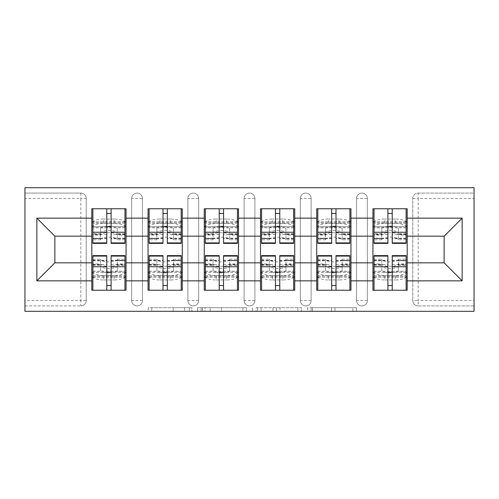 <?xml version="1.0" encoding="UTF-8"?>
<svg xmlns="http://www.w3.org/2000/svg" width="499" height="499" viewBox="0 0 499 499"><rect width="100%" height="100%" fill="white"/><g stroke="black" fill="none" stroke-linecap="round" stroke-linejoin="round"><path stroke-width="0.37" stroke-dasharray="2.5 1.87" d="M191.834 311.314L151.765 311.314L191.834 311.314L191.834 307.708L173.172 307.708L173.172 311.314L173.172 307.708L191.834 307.708L191.834 311.314L191.834 307.708L173.172 307.708L173.172 311.314L173.172 307.708L191.834 307.708L151.765 307.708L191.834 307.708M352.893 311.314L311.145 311.314L352.893 311.314L352.893 307.708L335.029 307.708L356.436 307.708L356.436 311.314L356.436 307.708L311.145 307.708L356.436 307.708L356.436 311.314L356.436 307.708L352.893 307.708L352.893 311.314M331.492 311.314L312.561 311.314L331.492 311.314L331.492 307.708L335.029 307.708L331.492 307.708L331.492 311.314L331.492 307.708L312.561 307.708L312.561 311.314L312.561 307.708L331.492 307.708L331.492 311.314M307.609 311.314L311.145 311.314L307.609 311.314L307.609 307.708L311.145 307.708L307.609 307.708L307.609 311.314M148.228 311.314L151.765 311.314L148.228 311.314L148.228 307.708L151.765 307.708L148.228 307.708L148.228 311.314M80.819 305.906A5.408 5.408 0 0 0 86.221 300.504L80.819 300.504L80.819 305.906A5.408 5.408 0 0 0 86.221 300.504L86.221 198.496A5.408 5.408 0 0 0 80.819 193.094L24.95 193.094L24.95 187.686L474.05 187.686L474.05 193.094L418.181 193.094A5.408 5.408 0 0 0 412.779 198.496L412.779 300.504A5.408 5.408 0 0 0 418.181 305.906L474.05 305.906L474.05 311.314L24.95 311.314L24.95 305.906L80.819 305.906L24.95 305.906L24.95 198.496L80.819 198.496L80.819 300.504L24.95 300.504M246.406 311.314L242.87 311.314L246.406 311.314L246.406 307.708L246.406 311.314M201.122 311.314L242.87 311.314L197.579 311.314L201.122 311.314L201.122 307.708L246.406 307.708L197.579 307.708L197.579 311.314L197.579 307.708L201.122 307.708L201.122 311.314M256.13 311.314L301.421 311.314L252.594 311.314L256.13 311.314L256.13 307.708L301.421 307.708L301.421 311.314L301.421 307.708L280.014 307.708L280.014 311.314M372.946 272.385L407.19 272.385L407.19 290.231L372.946 290.231L372.946 208.769L407.19 208.769L407.19 226.615L372.946 226.615M406.111 272.385L374.032 272.385M407.19 272.385L407.19 226.615M374.032 226.615L406.111 226.615M406.111 221.924L374.032 221.924M374.032 277.076L406.111 277.076M316.722 272.385L350.959 272.385L350.959 290.231L316.722 290.231L316.722 208.769L350.959 208.769L350.959 226.615L316.722 226.615M349.88 272.385L317.801 272.385M350.959 272.385L350.959 226.615M317.801 226.615L349.88 226.615M349.88 221.924L317.801 221.924M317.801 277.076L349.88 277.076M260.49 272.385L294.734 272.385L294.734 290.231L260.49 290.231L260.49 208.769L294.734 208.769L294.734 226.615L260.49 226.615M293.655 272.385L261.576 272.385M294.734 272.385L294.734 226.615M261.576 226.615L293.655 226.615M293.655 221.924L261.576 221.924M261.576 277.076L293.655 277.076M204.266 272.385L238.51 272.385L238.51 290.231L204.266 290.231L204.266 208.769L238.51 208.769L238.51 226.615L204.266 226.615M237.424 272.385L205.345 272.385M238.51 272.385L238.51 226.615M205.345 226.615L237.424 226.615M237.424 221.924L205.345 221.924M205.345 277.076L237.424 277.076M148.041 272.385L182.278 272.385L182.278 290.231L148.041 290.231L148.041 208.769L182.278 208.769L182.278 226.615L148.041 226.615M181.199 272.385L149.12 272.385M182.278 272.385L182.278 226.615M149.12 226.615L181.199 226.615M181.199 221.924L149.12 221.924M149.12 277.076L181.199 277.076M350.959 262.836L372.946 262.836M372.946 236.164L350.959 236.164M294.734 262.836L316.722 262.836M316.722 236.164L294.734 236.164M238.51 262.836L260.49 262.836M260.49 236.164L238.51 236.164M182.278 262.836L204.266 262.836M204.266 236.164L182.278 236.164M126.054 262.836L148.041 262.836M148.041 236.164L126.054 236.164M86.221 300.504L86.221 198.496A5.408 5.408 0 0 0 80.819 193.094L24.95 193.094L24.95 198.496M91.81 272.385L126.054 272.385L126.054 290.231L91.81 290.231L91.81 208.769L126.054 208.769L126.054 226.615L91.81 226.615M124.968 272.385L92.889 272.385M126.054 272.385L126.054 226.615M92.889 226.615L124.968 226.615M124.968 221.924L92.889 221.924M92.889 277.076L124.968 277.076M91.81 236.164L54.865 236.164L54.865 262.836L91.81 262.836M474.05 198.496L474.05 300.504L418.181 300.504L418.181 198.496L474.05 198.496L474.05 193.094L418.181 193.094A5.408 5.408 0 0 0 412.779 198.496L412.779 300.504A5.408 5.408 0 0 0 418.181 305.906L418.181 300.504L412.779 300.504A5.408 5.408 0 0 0 418.181 305.906L474.05 305.906L474.05 300.504M407.19 262.836L444.135 262.836L444.135 236.164L407.19 236.164M91.81 221.924L126.054 221.924M126.054 277.076L91.81 277.076M367.364 300.504L356.548 300.504A5.408 5.408 0 0 0 361.956 305.906A5.408 5.408 0 0 0 367.364 300.504L367.364 198.496A5.408 5.408 0 0 0 361.956 193.094A5.408 5.408 0 0 0 356.548 198.496L356.548 300.504L356.548 198.496A5.408 5.408 0 0 1 361.956 193.094A5.408 5.408 0 0 1 367.364 198.496L367.364 300.504A5.408 5.408 0 0 1 361.956 305.906A5.408 5.408 0 0 1 356.548 300.504A5.408 5.408 0 0 0 361.956 305.906M316.722 221.924L350.959 221.924M350.959 277.076L316.722 277.076M254.908 300.504L244.092 300.504A5.408 5.408 0 0 0 249.5 305.906A5.408 5.408 0 0 0 254.908 300.504L254.908 198.496A5.408 5.408 0 0 0 249.5 193.094A5.408 5.408 0 0 0 244.092 198.496L244.092 300.504L244.092 198.496A5.408 5.408 0 0 1 249.5 193.094A5.408 5.408 0 0 1 254.908 198.496L254.908 300.504A5.408 5.408 0 0 1 249.5 305.906A5.408 5.408 0 0 1 244.092 300.504A5.408 5.408 0 0 0 249.5 305.906M204.266 221.924L238.51 221.924M238.51 277.076L204.266 277.076M142.452 300.504L131.636 300.504A5.408 5.408 0 0 0 137.044 305.906A5.408 5.408 0 0 0 142.452 300.504L142.452 198.496A5.408 5.408 0 0 0 137.044 193.094A5.408 5.408 0 0 0 131.636 198.496L131.636 300.504L131.636 198.496A5.408 5.408 0 0 1 137.044 193.094A5.408 5.408 0 0 1 142.452 198.496L142.452 300.504A5.408 5.408 0 0 1 137.044 305.906A5.408 5.408 0 0 1 131.636 300.504A5.408 5.408 0 0 0 137.044 305.906M182.278 277.076L148.041 277.076M148.041 221.924L182.278 221.924M198.677 300.504L187.867 300.504A5.408 5.408 0 0 0 193.275 305.906A5.408 5.408 0 0 0 198.677 300.504L198.677 198.496A5.408 5.408 0 0 0 193.275 193.094A5.408 5.408 0 0 0 187.867 198.496L187.867 300.504L187.867 198.496A5.408 5.408 0 0 1 193.275 193.094A5.408 5.408 0 0 1 198.677 198.496L198.677 300.504A5.408 5.408 0 0 1 193.275 305.906A5.408 5.408 0 0 1 187.867 300.504A5.408 5.408 0 0 0 193.275 305.906M294.734 277.076L260.49 277.076M260.49 221.924L294.734 221.924M311.133 300.504L300.323 300.504A5.408 5.408 0 0 0 305.725 305.906A5.408 5.408 0 0 0 311.133 300.504L311.133 198.496A5.408 5.408 0 0 0 305.725 193.094A5.408 5.408 0 0 0 300.323 198.496L300.323 300.504L300.323 198.496A5.408 5.408 0 0 1 305.725 193.094A5.408 5.408 0 0 1 311.133 198.496L311.133 300.504A5.408 5.408 0 0 1 305.725 305.906A5.408 5.408 0 0 1 300.323 300.504A5.408 5.408 0 0 0 305.725 305.906M407.19 277.076L372.946 277.076M372.946 221.924L407.19 221.924M205.008 311.314L210.141 311.314L205.008 311.314L205.008 307.708L202.532 307.708L202.532 311.314L202.532 307.708L210.141 307.708L205.008 307.708L205.008 311.314M210.141 311.314L221.462 311.314L210.141 311.314L210.141 307.708L221.462 307.708L221.462 311.314L221.462 307.708L210.141 307.708L210.141 311.314M256.13 307.708L276.477 307.708L276.477 311.314L276.477 307.708L272.941 307.708L276.477 307.708L276.477 311.314L276.477 307.708L280.014 307.708M257.546 307.708L257.546 311.314L257.546 307.708M252.594 307.708L252.594 311.314L252.594 307.708M124.968 222.554A10.816 3.512 0 0 0 114.159 219.042L114.159 223.477A10.816 3.512 180 0 1 124.968 226.989L124.968 235.085L117.221 235.085L116.56 234.087A8.29 2.358 180 0 0 108.932 232.653A8.29 2.358 180 0 0 101.303 234.087L100.642 234.798L100.642 239.769L100.642 228.76L100.642 235.085L92.889 235.085L92.889 208.769L124.968 208.769L92.889 208.769M124.968 235.085L124.968 208.769M124.968 243.375L124.968 226.989M124.968 239.769L117.221 239.769L117.221 233.189A8.29 2.695 0 0 0 108.932 230.501A8.29 2.695 0 0 0 100.642 233.189M124.968 238.684L111.096 238.684L111.096 208.769M111.096 243.375L111.096 238.684M124.968 234.549L111.096 234.549M106.767 243.375L106.767 232.154L106.767 238.684L92.889 238.684L92.889 213.46L92.889 226.989A10.816 3.512 180 0 1 103.705 223.477L103.705 219.042A10.816 3.512 0 0 0 92.889 222.554L92.889 235.085M106.767 238.684L106.767 208.769M92.889 243.375L92.889 238.684M106.767 234.549L92.889 234.549M100.642 239.769L92.889 239.769M100.642 239.327L101.303 238.578A8.29 2.358 0 0 1 108.932 237.144A8.29 2.358 0 0 1 116.56 238.578L117.221 239.769M114.159 223.477L103.705 223.477M114.159 219.042L103.705 219.042M100.642 228.76A8.29 2.695 180 0 1 108.932 226.066A8.29 2.695 180 0 1 117.221 228.76L117.221 235.085M106.767 213.46L111.096 213.46M106.767 232.154L92.889 232.154M106.767 226.796L111.096 226.796M124.968 222.105L92.889 222.105L124.968 222.105M124.968 232.154L111.096 232.154M92.889 222.554L92.889 226.989M117.221 228.76L117.221 233.189M117.221 239.327L117.221 234.798M92.889 276.446A10.816 3.512 180 0 0 103.705 279.958L103.705 275.523A10.816 3.512 0 0 1 92.889 272.011L92.889 263.915L100.642 263.915L101.303 264.913A8.29 2.358 0 0 0 108.932 266.347A8.29 2.358 0 0 0 116.56 264.913L117.221 264.202L117.221 259.231L117.221 270.24L117.221 263.915L124.968 263.915L124.968 290.231L92.889 290.231L124.968 290.231M92.889 263.915L92.889 290.231M92.889 255.625L92.889 272.011M92.889 259.231L100.642 259.231L100.642 265.811A8.29 2.695 180 0 0 108.932 268.499A8.29 2.695 180 0 0 117.221 265.811M92.889 260.316L106.767 260.316L106.767 290.231M106.767 255.625L106.767 260.316M92.889 264.451L106.767 264.451M111.096 255.625L111.096 266.846L111.096 260.316L124.968 260.316L124.968 285.54L124.968 272.011A10.816 3.512 0 0 1 114.159 275.523L114.159 279.958A10.816 3.512 180 0 0 124.968 276.446L124.968 263.915M111.096 260.316L111.096 290.231M124.968 255.625L124.968 260.316M111.096 264.451L124.968 264.451M117.221 259.231L124.968 259.231M117.221 259.673L116.56 260.422A8.29 2.358 180 0 1 108.932 261.856A8.29 2.358 180 0 1 101.303 260.422L100.642 259.231M103.705 275.523L114.159 275.523M103.705 279.958L114.159 279.958M117.221 270.24A8.29 2.695 0 0 1 108.932 272.934A8.29 2.695 0 0 1 100.642 270.24L100.642 263.915M111.096 285.54L106.767 285.54M111.096 266.846L124.968 266.846M111.096 272.204L106.767 272.204M92.889 276.895L124.968 276.895L92.889 276.895M92.889 266.846L106.767 266.846M124.968 276.446L124.968 272.011M100.642 270.24L100.642 265.811M100.642 259.673L100.642 264.202M181.199 222.554A10.816 3.512 0 0 0 170.384 219.042L170.384 223.477A10.816 3.512 180 0 1 181.199 226.989L181.199 235.085L173.446 235.085L172.785 234.087A8.29 2.358 180 0 0 165.157 232.653A8.29 2.358 180 0 0 157.528 234.087L156.867 234.798L156.867 239.769L156.867 228.76L156.867 235.085L149.12 235.085L149.12 208.769L181.199 208.769L149.12 208.769M181.199 235.085L181.199 208.769M181.199 243.375L181.199 226.989M181.199 239.769L173.446 239.769L173.446 233.189A8.29 2.695 0 0 0 165.157 230.501A8.29 2.695 0 0 0 156.867 233.189M181.199 238.684L167.321 238.684L167.321 208.769M167.321 243.375L167.321 238.684M181.199 234.549L167.321 234.549M162.998 243.375L162.998 232.154L162.998 238.684L149.12 238.684L149.12 213.46L149.12 226.989A10.816 3.512 180 0 1 159.929 223.477L159.929 219.042A10.816 3.512 0 0 0 149.12 222.554L149.12 235.085M162.998 238.684L162.998 208.769M149.12 243.375L149.12 238.684M162.998 234.549L149.12 234.549M156.867 239.769L149.12 239.769M156.867 239.327L157.528 238.578A8.29 2.358 0 0 1 165.157 237.144A8.29 2.358 0 0 1 172.785 238.578L173.446 239.769M170.384 223.477L159.929 223.477M170.384 219.042L159.929 219.042M156.867 228.76A8.29 2.695 180 0 1 165.157 226.066A8.29 2.695 180 0 1 173.446 228.76L173.446 235.085M162.998 213.46L167.321 213.46M162.998 232.154L149.12 232.154M162.998 226.796L167.321 226.796M181.199 222.105L149.12 222.105L181.199 222.105M181.199 232.154L167.321 232.154M149.12 222.554L149.12 226.989M173.446 228.76L173.446 233.189M173.446 239.327L173.446 234.798M237.424 222.554A10.816 3.512 0 0 0 226.615 219.042L226.615 223.477A10.816 3.512 180 0 1 237.424 226.989L237.424 235.085L229.677 235.085L229.016 234.087A8.29 2.358 180 0 0 221.388 232.653A8.29 2.358 180 0 0 213.759 234.087L213.098 234.798L213.098 239.769L213.098 228.76L213.098 235.085L205.345 235.085L205.345 208.769L237.424 208.769L205.345 208.769M237.424 235.085L237.424 208.769M237.424 243.375L237.424 226.989M237.424 239.769L229.677 239.769L229.677 233.189A8.29 2.695 0 0 0 221.388 230.501A8.29 2.695 0 0 0 213.098 233.189M237.424 238.684L223.546 238.684L223.546 208.769M223.546 243.375L223.546 238.684M237.424 234.549L223.546 234.549M219.223 243.375L219.223 232.154L219.223 238.684L205.345 238.684L205.345 213.46L205.345 226.989A10.816 3.512 180 0 1 216.161 223.477L216.161 219.042A10.816 3.512 0 0 0 205.345 222.554L205.345 235.085M219.223 238.684L219.223 208.769M205.345 243.375L205.345 238.684M219.223 234.549L205.345 234.549M213.098 239.769L205.345 239.769M213.098 239.327L213.759 238.578A8.29 2.358 0 0 1 221.388 237.144A8.29 2.358 0 0 1 229.016 238.578L229.677 239.769M226.615 223.477L216.161 223.477M226.615 219.042L216.161 219.042M213.098 228.76A8.29 2.695 180 0 1 221.388 226.066A8.29 2.695 180 0 1 229.677 228.76L229.677 235.085M219.223 213.46L223.546 213.46M219.223 232.154L205.345 232.154M219.223 226.796L223.546 226.796M237.424 222.105L205.345 222.105L237.424 222.105M237.424 232.154L223.546 232.154M205.345 222.554L205.345 226.989M229.677 228.76L229.677 233.189M229.677 239.327L229.677 234.798M293.655 222.554A10.816 3.512 0 0 0 282.839 219.042L282.839 223.477A10.816 3.512 180 0 1 293.655 226.989L293.655 235.085L285.902 235.085L285.241 234.087A8.29 2.358 180 0 0 277.612 232.653A8.29 2.358 180 0 0 269.984 234.087L269.323 234.798L269.323 239.769L269.323 228.76L269.323 235.085L261.576 235.085L261.576 208.769L293.655 208.769L261.576 208.769M293.655 235.085L293.655 208.769M293.655 243.375L293.655 226.989M293.655 239.769L285.902 239.769L285.902 233.189A8.29 2.695 0 0 0 277.612 230.501A8.29 2.695 0 0 0 269.323 233.189M293.655 238.684L279.777 238.684L279.777 208.769M279.777 243.375L279.777 238.684M293.655 234.549L279.777 234.549M275.454 243.375L275.454 232.154L275.454 238.684L261.576 238.684L261.576 213.46L261.576 226.989A10.816 3.512 180 0 1 272.385 223.477L272.385 219.042A10.816 3.512 0 0 0 261.576 222.554L261.576 235.085M275.454 238.684L275.454 208.769M261.576 243.375L261.576 238.684M275.454 234.549L261.576 234.549M269.323 239.769L261.576 239.769M269.323 239.327L269.984 238.578A8.29 2.358 0 0 1 277.612 237.144A8.29 2.358 0 0 1 285.241 238.578L285.902 239.769M282.839 223.477L272.385 223.477M282.839 219.042L272.385 219.042M269.323 228.76A8.29 2.695 180 0 1 277.612 226.066A8.29 2.695 180 0 1 285.902 228.76L285.902 235.085M275.454 213.46L279.777 213.46M275.454 232.154L261.576 232.154M275.454 226.796L279.777 226.796M293.655 222.105L261.576 222.105L293.655 222.105M293.655 232.154L279.777 232.154M261.576 222.554L261.576 226.989M285.902 228.76L285.902 233.189M285.902 239.327L285.902 234.798M349.88 222.554A10.816 3.512 0 0 0 339.071 219.042L339.071 223.477A10.816 3.512 180 0 1 349.88 226.989L349.88 235.085L342.133 235.085L341.472 234.087A8.29 2.358 180 0 0 333.843 232.653A8.29 2.358 180 0 0 326.215 234.087L325.554 234.798L325.554 239.769L325.554 228.76L325.554 235.085L317.801 235.085L317.801 208.769L349.88 208.769L317.801 208.769M349.88 235.085L349.88 208.769M349.88 243.375L349.88 226.989M349.88 239.769L342.133 239.769L342.133 233.189A8.29 2.695 0 0 0 333.843 230.501A8.29 2.695 0 0 0 325.554 233.189M349.88 238.684L336.002 238.684L336.002 208.769M336.002 243.375L336.002 238.684M349.88 234.549L336.002 234.549M331.679 243.375L331.679 232.154L331.679 238.684L317.801 238.684L317.801 213.46L317.801 226.989A10.816 3.512 180 0 1 328.616 223.477L328.616 219.042A10.816 3.512 0 0 0 317.801 222.554L317.801 235.085M331.679 238.684L331.679 208.769M317.801 243.375L317.801 238.684M331.679 234.549L317.801 234.549M325.554 239.769L317.801 239.769M325.554 239.327L326.215 238.578A8.29 2.358 0 0 1 333.843 237.144A8.29 2.358 0 0 1 341.472 238.578L342.133 239.769M339.071 223.477L328.616 223.477M339.071 219.042L328.616 219.042M325.554 228.76A8.29 2.695 180 0 1 333.843 226.066A8.29 2.695 180 0 1 342.133 228.76L342.133 235.085M331.679 213.46L336.002 213.46M331.679 232.154L317.801 232.154M331.679 226.796L336.002 226.796M349.88 222.105L317.801 222.105L349.88 222.105M349.88 232.154L336.002 232.154M317.801 222.554L317.801 226.989M342.133 228.76L342.133 233.189M342.133 239.327L342.133 234.798M406.111 222.554A10.816 3.512 0 0 0 395.295 219.042L395.295 223.477A10.816 3.512 180 0 1 406.111 226.989L406.111 235.085L398.358 235.085L397.697 234.087A8.29 2.358 180 0 0 390.068 232.653A8.29 2.358 180 0 0 382.44 234.087L381.779 234.798L381.779 239.769L381.779 228.76L381.779 235.085L374.032 235.085L374.032 208.769L406.111 208.769L374.032 208.769M406.111 235.085L406.111 208.769M406.111 243.375L406.111 226.989M406.111 239.769L398.358 239.769L398.358 233.189A8.29 2.695 0 0 0 390.068 230.501A8.29 2.695 0 0 0 381.779 233.189M406.111 238.684L392.233 238.684L392.233 208.769M392.233 243.375L392.233 238.684M406.111 234.549L392.233 234.549M387.904 243.375L387.904 232.154L387.904 238.684L374.032 238.684L374.032 213.46L374.032 226.989A10.816 3.512 180 0 1 384.841 223.477L384.841 219.042A10.816 3.512 0 0 0 374.032 222.554L374.032 235.085M387.904 238.684L387.904 208.769M374.032 243.375L374.032 238.684M387.904 234.549L374.032 234.549M381.779 239.769L374.032 239.769M381.779 239.327L382.44 238.578A8.29 2.358 0 0 1 390.068 237.144A8.29 2.358 0 0 1 397.697 238.578L398.358 239.769M395.295 223.477L384.841 223.477M395.295 219.042L384.841 219.042M381.779 228.76A8.29 2.695 180 0 1 390.068 226.066A8.29 2.695 180 0 1 398.358 228.76L398.358 235.085M387.904 213.46L392.233 213.46M387.904 232.154L374.032 232.154M387.904 226.796L392.233 226.796M406.111 222.105L374.032 222.105L406.111 222.105M406.111 232.154L392.233 232.154M374.032 222.554L374.032 226.989M398.358 228.76L398.358 233.189M398.358 239.327L398.358 234.798M149.12 276.446A10.816 3.512 180 0 0 159.929 279.958L159.929 275.523A10.816 3.512 0 0 1 149.12 272.011L149.12 263.915L156.867 263.915L157.528 264.913A8.29 2.358 0 0 0 165.157 266.347A8.29 2.358 0 0 0 172.785 264.913L173.446 264.202L173.446 259.231L173.446 270.24L173.446 263.915L181.199 263.915L181.199 290.231L149.12 290.231L181.199 290.231M149.12 263.915L149.12 290.231M149.12 255.625L149.12 272.011M149.12 259.231L156.867 259.231L156.867 265.811A8.29 2.695 180 0 0 165.157 268.499A8.29 2.695 180 0 0 173.446 265.811M149.12 260.316L162.998 260.316L162.998 290.231M162.998 255.625L162.998 260.316M149.12 264.451L162.998 264.451M167.321 255.625L167.321 266.846L167.321 260.316L181.199 260.316L181.199 285.54L181.199 272.011A10.816 3.512 0 0 1 170.384 275.523L170.384 279.958A10.816 3.512 180 0 0 181.199 276.446L181.199 263.915M167.321 260.316L167.321 290.231M181.199 255.625L181.199 260.316M167.321 264.451L181.199 264.451M173.446 259.231L181.199 259.231M173.446 259.673L172.785 260.422A8.29 2.358 180 0 1 165.157 261.856A8.29 2.358 180 0 1 157.528 260.422L156.867 259.231M159.929 275.523L170.384 275.523M159.929 279.958L170.384 279.958M173.446 270.24A8.29 2.695 0 0 1 165.157 272.934A8.29 2.695 0 0 1 156.867 270.24L156.867 263.915M167.321 285.54L162.998 285.54M167.321 266.846L181.199 266.846M167.321 272.204L162.998 272.204M149.12 276.895L181.199 276.895L149.12 276.895M149.12 266.846L162.998 266.846M181.199 276.446L181.199 272.011M156.867 270.24L156.867 265.811M156.867 259.673L156.867 264.202M205.345 276.446A10.816 3.512 180 0 0 216.161 279.958L216.161 275.523A10.816 3.512 0 0 1 205.345 272.011L205.345 263.915L213.098 263.915L213.759 264.913A8.29 2.358 0 0 0 221.388 266.347A8.29 2.358 0 0 0 229.016 264.913L229.677 264.202L229.677 259.231L229.677 270.24L229.677 263.915L237.424 263.915L237.424 290.231L205.345 290.231L237.424 290.231M205.345 263.915L205.345 290.231M205.345 255.625L205.345 272.011M205.345 259.231L213.098 259.231L213.098 265.811A8.29 2.695 180 0 0 221.388 268.499A8.29 2.695 180 0 0 229.677 265.811M205.345 260.316L219.223 260.316L219.223 290.231M219.223 255.625L219.223 260.316M205.345 264.451L219.223 264.451M223.546 255.625L223.546 266.846L223.546 260.316L237.424 260.316L237.424 285.54L237.424 272.011A10.816 3.512 0 0 1 226.615 275.523L226.615 279.958A10.816 3.512 180 0 0 237.424 276.446L237.424 263.915M223.546 260.316L223.546 290.231M237.424 255.625L237.424 260.316M223.546 264.451L237.424 264.451M229.677 259.231L237.424 259.231M229.677 259.673L229.016 260.422A8.29 2.358 180 0 1 221.388 261.856A8.29 2.358 180 0 1 213.759 260.422L213.098 259.231M216.161 275.523L226.615 275.523M216.161 279.958L226.615 279.958M229.677 270.24A8.29 2.695 0 0 1 221.388 272.934A8.29 2.695 0 0 1 213.098 270.24L213.098 263.915M223.546 285.54L219.223 285.54M223.546 266.846L237.424 266.846M223.546 272.204L219.223 272.204M205.345 276.895L237.424 276.895L205.345 276.895M205.345 266.846L219.223 266.846M237.424 276.446L237.424 272.011M213.098 270.24L213.098 265.811M213.098 259.673L213.098 264.202M261.576 276.446A10.816 3.512 180 0 0 272.385 279.958L272.385 275.523A10.816 3.512 0 0 1 261.576 272.011L261.576 263.915L269.323 263.915L269.984 264.913A8.29 2.358 0 0 0 277.612 266.347A8.29 2.358 0 0 0 285.241 264.913L285.902 264.202L285.902 259.231L285.902 270.24L285.902 263.915L293.655 263.915L293.655 290.231L261.576 290.231L293.655 290.231M261.576 263.915L261.576 290.231M261.576 255.625L261.576 272.011M261.576 259.231L269.323 259.231L269.323 265.811A8.29 2.695 180 0 0 277.612 268.499A8.29 2.695 180 0 0 285.902 265.811M261.576 260.316L275.454 260.316L275.454 290.231M275.454 255.625L275.454 260.316M261.576 264.451L275.454 264.451M279.777 255.625L279.777 266.846L279.777 260.316L293.655 260.316L293.655 285.54L293.655 272.011A10.816 3.512 0 0 1 282.839 275.523L282.839 279.958A10.816 3.512 180 0 0 293.655 276.446L293.655 263.915M279.777 260.316L279.777 290.231M293.655 255.625L293.655 260.316M279.777 264.451L293.655 264.451M285.902 259.231L293.655 259.231M285.902 259.673L285.241 260.422A8.29 2.358 180 0 1 277.612 261.856A8.29 2.358 180 0 1 269.984 260.422L269.323 259.231M272.385 275.523L282.839 275.523M272.385 279.958L282.839 279.958M285.902 270.24A8.29 2.695 0 0 1 277.612 272.934A8.29 2.695 0 0 1 269.323 270.24L269.323 263.915M279.777 285.54L275.454 285.54M279.777 266.846L293.655 266.846M279.777 272.204L275.454 272.204M261.576 276.895L293.655 276.895L261.576 276.895M261.576 266.846L275.454 266.846M293.655 276.446L293.655 272.011M269.323 270.24L269.323 265.811M269.323 259.673L269.323 264.202M317.801 276.446A10.816 3.512 180 0 0 328.616 279.958L328.616 275.523A10.816 3.512 0 0 1 317.801 272.011L317.801 263.915L325.554 263.915L326.215 264.913A8.29 2.358 0 0 0 333.843 266.347A8.29 2.358 0 0 0 341.472 264.913L342.133 264.202L342.133 259.231L342.133 270.24L342.133 263.915L349.88 263.915L349.88 290.231L317.801 290.231L349.88 290.231M317.801 263.915L317.801 290.231M317.801 255.625L317.801 272.011M317.801 259.231L325.554 259.231L325.554 265.811A8.29 2.695 180 0 0 333.843 268.499A8.29 2.695 180 0 0 342.133 265.811M317.801 260.316L331.679 260.316L331.679 290.231M331.679 255.625L331.679 260.316M317.801 264.451L331.679 264.451M336.002 255.625L336.002 266.846L336.002 260.316L349.88 260.316L349.88 285.54L349.88 272.011A10.816 3.512 0 0 1 339.071 275.523L339.071 279.958A10.816 3.512 180 0 0 349.88 276.446L349.88 263.915M336.002 260.316L336.002 290.231M349.88 255.625L349.88 260.316M336.002 264.451L349.88 264.451M342.133 259.231L349.88 259.231M342.133 259.673L341.472 260.422A8.29 2.358 180 0 1 333.843 261.856A8.29 2.358 180 0 1 326.215 260.422L325.554 259.231M328.616 275.523L339.071 275.523M328.616 279.958L339.071 279.958M342.133 270.24A8.29 2.695 0 0 1 333.843 272.934A8.29 2.695 0 0 1 325.554 270.24L325.554 263.915M336.002 285.54L331.679 285.54M336.002 266.846L349.88 266.846M336.002 272.204L331.679 272.204M317.801 276.895L349.88 276.895L317.801 276.895M317.801 266.846L331.679 266.846M349.88 276.446L349.88 272.011M325.554 270.24L325.554 265.811M325.554 259.673L325.554 264.202M374.032 276.446A10.816 3.512 180 0 0 384.841 279.958L384.841 275.523A10.816 3.512 0 0 1 374.032 272.011L374.032 263.915L381.779 263.915L382.44 264.913A8.29 2.358 0 0 0 390.068 266.347A8.29 2.358 0 0 0 397.697 264.913L398.358 264.202L398.358 259.231L398.358 270.24L398.358 263.915L406.111 263.915L406.111 290.231L374.032 290.231L406.111 290.231M374.032 263.915L374.032 290.231M374.032 255.625L374.032 272.011M374.032 259.231L381.779 259.231L381.779 265.811A8.29 2.695 180 0 0 390.068 268.499A8.29 2.695 180 0 0 398.358 265.811M374.032 260.316L387.904 260.316L387.904 290.231M387.904 255.625L387.904 260.316M374.032 264.451L387.904 264.451M392.233 255.625L392.233 266.846L392.233 260.316L406.111 260.316L406.111 285.54L406.111 272.011A10.816 3.512 0 0 1 395.295 275.523L395.295 279.958A10.816 3.512 180 0 0 406.111 276.446L406.111 263.915M392.233 260.316L392.233 290.231M406.111 255.625L406.111 260.316M392.233 264.451L406.111 264.451M398.358 259.231L406.111 259.231M398.358 259.673L397.697 260.422A8.29 2.358 180 0 1 390.068 261.856A8.29 2.358 180 0 1 382.44 260.422L381.779 259.231M384.841 275.523L395.295 275.523M384.841 279.958L395.295 279.958M398.358 270.24A8.29 2.695 0 0 1 390.068 272.934A8.29 2.695 0 0 1 381.779 270.24L381.779 263.915M392.233 285.54L387.904 285.54M392.233 266.846L406.111 266.846M392.233 272.204L387.904 272.204M374.032 276.895L406.111 276.895L374.032 276.895M374.032 266.846L387.904 266.846M406.111 276.446L406.111 272.011M381.779 270.24L381.779 265.811M381.779 259.673L381.779 264.202M189.358 307.708L189.358 311.314L189.358 307.708M80.819 193.094L80.819 198.496L86.221 198.496A5.408 5.408 0 0 0 80.819 193.094M412.779 198.496L418.181 198.496L418.181 193.094M137.044 193.094A5.408 5.408 0 0 1 142.452 198.496L131.636 198.496M193.275 193.094A5.408 5.408 0 0 1 198.677 198.496L187.867 198.496M249.5 193.094A5.408 5.408 0 0 1 254.908 198.496L244.092 198.496M305.725 193.094A5.408 5.408 0 0 1 311.133 198.496L300.323 198.496M361.956 193.094A5.408 5.408 0 0 1 367.364 198.496L356.548 198.496M184.493 307.708L184.493 311.314L184.493 307.708M151.765 307.708L151.765 311.314L151.765 307.708M242.87 307.708L242.87 311.314L242.87 307.708M297.878 307.708L297.878 311.314L297.878 307.708M272.941 307.708L272.941 311.314L272.941 307.708M261.089 307.708L261.089 311.314L261.089 307.708M335.029 307.708L335.029 311.314L335.029 307.708M311.145 307.708L311.145 311.314L311.145 307.708M124.968 234.087L116.56 234.087M124.968 238.204L117.221 238.204M124.968 238.347L111.096 238.347M106.767 238.347L92.889 238.347M101.303 234.087L92.889 234.087M100.642 238.204L92.889 238.204M124.968 238.578L116.56 238.578M124.968 227.787L92.889 227.787M101.303 238.578L92.889 238.578M100.642 233.775L92.889 233.775M124.968 233.775L117.221 233.775M124.968 223.296L92.889 223.296M106.767 227.687L92.889 227.687M124.968 227.687L111.096 227.687M92.889 264.913L101.303 264.913M92.889 260.796L100.642 260.796M92.889 260.653L106.767 260.653M111.096 260.653L124.968 260.653M116.56 264.913L124.968 264.913M117.221 260.796L124.968 260.796M92.889 260.422L101.303 260.422M92.889 271.213L124.968 271.213M116.56 260.422L124.968 260.422M117.221 265.225L124.968 265.225M92.889 265.225L100.642 265.225M92.889 275.704L124.968 275.704M111.096 271.313L124.968 271.313M92.889 271.313L106.767 271.313M181.199 234.087L172.785 234.087M181.199 238.204L173.446 238.204M181.199 238.347L167.321 238.347M162.998 238.347L149.12 238.347M157.528 234.087L149.12 234.087M156.867 238.204L149.12 238.204M181.199 238.578L172.785 238.578M181.199 227.787L149.12 227.787M157.528 238.578L149.12 238.578M156.867 233.775L149.12 233.775M181.199 233.775L173.446 233.775M181.199 223.296L149.12 223.296M162.998 227.687L149.12 227.687M181.199 227.687L167.321 227.687M237.424 234.087L229.016 234.087M237.424 238.204L229.677 238.204M237.424 238.347L223.546 238.347M219.223 238.347L205.345 238.347M213.759 234.087L205.345 234.087M213.098 238.204L205.345 238.204M237.424 238.578L229.016 238.578M237.424 227.787L205.345 227.787M213.759 238.578L205.345 238.578M213.098 233.775L205.345 233.775M237.424 233.775L229.677 233.775M237.424 223.296L205.345 223.296M219.223 227.687L205.345 227.687M237.424 227.687L223.546 227.687M293.655 234.087L285.241 234.087M293.655 238.204L285.902 238.204M293.655 238.347L279.777 238.347M275.454 238.347L261.576 238.347M269.984 234.087L261.576 234.087M269.323 238.204L261.576 238.204M293.655 238.578L285.241 238.578M293.655 227.787L261.576 227.787M269.984 238.578L261.576 238.578M269.323 233.775L261.576 233.775M293.655 233.775L285.902 233.775M293.655 223.296L261.576 223.296M275.454 227.687L261.576 227.687M293.655 227.687L279.777 227.687M349.88 234.087L341.472 234.087M349.88 238.204L342.133 238.204M349.88 238.347L336.002 238.347M331.679 238.347L317.801 238.347M326.215 234.087L317.801 234.087M325.554 238.204L317.801 238.204M349.88 238.578L341.472 238.578M349.88 227.787L317.801 227.787M326.215 238.578L317.801 238.578M325.554 233.775L317.801 233.775M349.88 233.775L342.133 233.775M349.88 223.296L317.801 223.296M331.679 227.687L317.801 227.687M349.88 227.687L336.002 227.687M406.111 234.087L397.697 234.087M406.111 238.204L398.358 238.204M406.111 238.347L392.233 238.347M387.904 238.347L374.032 238.347M382.44 234.087L374.032 234.087M381.779 238.204L374.032 238.204M406.111 238.578L397.697 238.578M406.111 227.787L374.032 227.787M382.44 238.578L374.032 238.578M381.779 233.775L374.032 233.775M406.111 233.775L398.358 233.775M406.111 223.296L374.032 223.296M387.904 227.687L374.032 227.687M406.111 227.687L392.233 227.687M149.12 264.913L157.528 264.913M149.12 260.796L156.867 260.796M149.12 260.653L162.998 260.653M167.321 260.653L181.199 260.653M172.785 264.913L181.199 264.913M173.446 260.796L181.199 260.796M149.12 260.422L157.528 260.422M149.12 271.213L181.199 271.213M172.785 260.422L181.199 260.422M173.446 265.225L181.199 265.225M149.12 265.225L156.867 265.225M149.12 275.704L181.199 275.704M167.321 271.313L181.199 271.313M149.12 271.313L162.998 271.313M205.345 264.913L213.759 264.913M205.345 260.796L213.098 260.796M205.345 260.653L219.223 260.653M223.546 260.653L237.424 260.653M229.016 264.913L237.424 264.913M229.677 260.796L237.424 260.796M205.345 260.422L213.759 260.422M205.345 271.213L237.424 271.213M229.016 260.422L237.424 260.422M229.677 265.225L237.424 265.225M205.345 265.225L213.098 265.225M205.345 275.704L237.424 275.704M223.546 271.313L237.424 271.313M205.345 271.313L219.223 271.313M261.576 264.913L269.984 264.913M261.576 260.796L269.323 260.796M261.576 260.653L275.454 260.653M279.777 260.653L293.655 260.653M285.241 264.913L293.655 264.913M285.902 260.796L293.655 260.796M261.576 260.422L269.984 260.422M261.576 271.213L293.655 271.213M285.241 260.422L293.655 260.422M285.902 265.225L293.655 265.225M261.576 265.225L269.323 265.225M261.576 275.704L293.655 275.704M279.777 271.313L293.655 271.313M261.576 271.313L275.454 271.313M317.801 264.913L326.215 264.913M317.801 260.796L325.554 260.796M317.801 260.653L331.679 260.653M336.002 260.653L349.88 260.653M341.472 264.913L349.88 264.913M342.133 260.796L349.88 260.796M317.801 260.422L326.215 260.422M317.801 271.213L349.88 271.213M341.472 260.422L349.88 260.422M342.133 265.225L349.88 265.225M317.801 265.225L325.554 265.225M317.801 275.704L349.88 275.704M336.002 271.313L349.88 271.313M317.801 271.313L331.679 271.313M374.032 264.913L382.44 264.913M374.032 260.796L381.779 260.796M374.032 260.653L387.904 260.653M392.233 260.653L406.111 260.653M397.697 264.913L406.111 264.913M398.358 260.796L406.111 260.796M374.032 260.422L382.44 260.422M374.032 271.213L406.111 271.213M397.697 260.422L406.111 260.422M398.358 265.225L406.111 265.225M374.032 265.225L381.779 265.225M374.032 275.704L406.111 275.704M392.233 271.313L406.111 271.313M374.032 271.313L387.904 271.313"/><path stroke-width="0.75" d="M24.95 311.314L474.05 311.314L474.05 187.686L24.95 187.686L24.95 311.314M407.19 272.385L406.111 272.385M374.032 272.385L372.946 272.385M372.946 226.615L374.032 226.615M406.111 226.615L407.19 226.615M407.19 221.924L406.111 221.924M374.032 221.924L372.946 221.924M372.946 277.076L374.032 277.076M406.111 277.076L407.19 277.076M350.959 272.385L349.88 272.385M317.801 272.385L316.722 272.385M316.722 226.615L317.801 226.615M349.88 226.615L350.959 226.615M350.959 221.924L349.88 221.924M317.801 221.924L316.722 221.924M316.722 277.076L317.801 277.076M349.88 277.076L350.959 277.076M294.734 272.385L293.655 272.385M261.576 272.385L260.49 272.385M260.49 226.615L261.576 226.615M293.655 226.615L294.734 226.615M294.734 221.924L293.655 221.924M261.576 221.924L260.49 221.924M260.49 277.076L261.576 277.076M293.655 277.076L294.734 277.076M238.51 272.385L237.424 272.385M205.345 272.385L204.266 272.385M204.266 226.615L205.345 226.615M237.424 226.615L238.51 226.615M238.51 221.924L237.424 221.924M205.345 221.924L204.266 221.924M204.266 277.076L205.345 277.076M237.424 277.076L238.51 277.076M182.278 272.385L181.199 272.385M149.12 272.385L148.041 272.385M148.041 226.615L149.12 226.615M181.199 226.615L182.278 226.615M182.278 221.924L181.199 221.924M149.12 221.924L148.041 221.924M148.041 277.076L149.12 277.076M181.199 277.076L182.278 277.076M444.135 262.836L444.135 236.164L407.19 236.164L407.19 262.836L444.135 262.836L462.155 280.856L462.155 218.144L407.19 218.144L407.19 208.769L372.946 208.769L372.946 236.164L350.959 236.164L350.959 262.836L372.946 262.836L372.946 236.164M462.155 280.856L407.19 280.856L407.19 290.231L372.946 290.231L372.946 280.856L350.959 280.856L350.959 290.231L316.722 290.231L316.722 280.856L294.734 280.856L294.734 290.231L260.49 290.231L260.49 280.856L238.51 280.856L238.51 290.231L204.266 290.231L204.266 280.856L182.278 280.856L182.278 290.231L148.041 290.231L148.041 280.856L126.054 280.856L126.054 290.231L91.81 290.231L91.81 280.856L36.845 280.856L36.845 218.144L91.81 218.144L91.81 236.164L54.865 236.164L54.865 262.836L91.81 262.836L91.81 236.164M372.946 218.144L350.959 218.144L350.959 208.769L316.722 208.769L316.722 218.144L294.734 218.144L294.734 208.769L260.49 208.769L260.49 218.144L238.51 218.144L238.51 208.769L204.266 208.769L204.266 218.144L182.278 218.144L182.278 208.769L148.041 208.769L148.041 218.144L126.054 218.144L126.054 208.769L91.81 208.769L91.81 218.144M372.946 262.836L372.946 280.856M350.959 262.836L350.959 280.856M350.959 218.144L350.959 236.164M294.734 262.836L316.722 262.836L316.722 236.164L294.734 236.164L294.734 280.856M316.722 262.836L316.722 280.856M316.722 218.144L316.722 236.164M294.734 218.144L294.734 236.164M238.51 262.836L260.49 262.836L260.49 236.164L238.51 236.164L238.51 280.856M260.49 262.836L260.49 280.856M260.49 218.144L260.49 236.164M238.51 218.144L238.51 236.164M182.278 262.836L204.266 262.836L204.266 236.164L182.278 236.164L182.278 280.856M204.266 262.836L204.266 280.856M204.266 218.144L204.266 236.164M182.278 218.144L182.278 236.164M126.054 262.836L148.041 262.836L148.041 236.164L126.054 236.164L126.054 280.856M148.041 262.836L148.041 280.856M148.041 218.144L148.041 236.164M126.054 218.144L126.054 236.164M126.054 272.385L124.968 272.385M92.889 272.385L91.81 272.385M91.81 226.615L92.889 226.615M124.968 226.615L126.054 226.615M126.054 221.924L124.968 221.924M92.889 221.924L91.81 221.924M91.81 277.076L92.889 277.076M124.968 277.076L126.054 277.076M91.81 262.836L91.81 280.856M54.865 262.836L36.845 280.856M36.845 218.144L54.865 236.164M407.19 262.836L407.19 280.856M407.19 218.144L407.19 236.164M462.155 218.144L444.135 236.164M124.968 208.769L124.968 243.375L111.096 243.375L111.096 208.769M106.767 208.769L106.767 243.375L92.889 243.375L92.889 208.769M106.767 213.46L111.096 213.46M111.096 226.796L106.767 226.796M92.889 290.231L92.889 255.625L106.767 255.625L106.767 290.231M111.096 290.231L111.096 255.625L124.968 255.625L124.968 290.231M111.096 285.54L106.767 285.54M106.767 272.204L111.096 272.204M181.199 208.769L181.199 243.375L167.321 243.375L167.321 208.769M162.998 208.769L162.998 243.375L149.12 243.375L149.12 208.769M162.998 213.46L167.321 213.46M167.321 226.796L162.998 226.796M237.424 208.769L237.424 243.375L223.546 243.375L223.546 208.769M219.223 208.769L219.223 243.375L205.345 243.375L205.345 208.769M219.223 213.46L223.546 213.46M223.546 226.796L219.223 226.796M293.655 208.769L293.655 243.375L279.777 243.375L279.777 208.769M275.454 208.769L275.454 243.375L261.576 243.375L261.576 208.769M275.454 213.46L279.777 213.46M279.777 226.796L275.454 226.796M349.88 208.769L349.88 243.375L336.002 243.375L336.002 208.769M331.679 208.769L331.679 243.375L317.801 243.375L317.801 208.769M331.679 213.46L336.002 213.46M336.002 226.796L331.679 226.796M406.111 208.769L406.111 243.375L392.233 243.375L392.233 208.769M387.904 208.769L387.904 243.375L374.032 243.375L374.032 208.769M387.904 213.46L392.233 213.46M392.233 226.796L387.904 226.796M149.12 290.231L149.12 255.625L162.998 255.625L162.998 290.231M167.321 290.231L167.321 255.625L181.199 255.625L181.199 290.231M167.321 285.54L162.998 285.54M162.998 272.204L167.321 272.204M205.345 290.231L205.345 255.625L219.223 255.625L219.223 290.231M223.546 290.231L223.546 255.625L237.424 255.625L237.424 290.231M223.546 285.54L219.223 285.54M219.223 272.204L223.546 272.204M261.576 290.231L261.576 255.625L275.454 255.625L275.454 290.231M279.777 290.231L279.777 255.625L293.655 255.625L293.655 290.231M279.777 285.54L275.454 285.54M275.454 272.204L279.777 272.204M317.801 290.231L317.801 255.625L331.679 255.625L331.679 290.231M336.002 290.231L336.002 255.625L349.88 255.625L349.88 290.231M336.002 285.54L331.679 285.54M331.679 272.204L336.002 272.204M374.032 290.231L374.032 255.625L387.904 255.625L387.904 290.231M392.233 290.231L392.233 255.625L406.111 255.625L406.111 290.231M392.233 285.54L387.904 285.54M387.904 272.204L392.233 272.204M106.767 232.253L92.889 232.253M106.767 242.913L92.889 242.913M124.968 232.253L111.096 232.253M124.968 242.913L111.096 242.913M111.096 266.747L124.968 266.747M111.096 256.087L124.968 256.087M92.889 266.747L106.767 266.747M92.889 256.087L106.767 256.087M162.998 232.253L149.12 232.253M162.998 242.913L149.12 242.913M181.199 232.253L167.321 232.253M181.199 242.913L167.321 242.913M219.223 232.253L205.345 232.253M219.223 242.913L205.345 242.913M237.424 232.253L223.546 232.253M237.424 242.913L223.546 242.913M275.454 232.253L261.576 232.253M275.454 242.913L261.576 242.913M293.655 232.253L279.777 232.253M293.655 242.913L279.777 242.913M331.679 232.253L317.801 232.253M331.679 242.913L317.801 242.913M349.88 232.253L336.002 232.253M349.88 242.913L336.002 242.913M387.904 232.253L374.032 232.253M387.904 242.913L374.032 242.913M406.111 232.253L392.233 232.253M406.111 242.913L392.233 242.913M167.321 266.747L181.199 266.747M167.321 256.087L181.199 256.087M149.12 266.747L162.998 266.747M149.12 256.087L162.998 256.087M223.546 266.747L237.424 266.747M223.546 256.087L237.424 256.087M205.345 266.747L219.223 266.747M205.345 256.087L219.223 256.087M279.777 266.747L293.655 266.747M279.777 256.087L293.655 256.087M261.576 266.747L275.454 266.747M261.576 256.087L275.454 256.087M336.002 266.747L349.88 266.747M336.002 256.087L349.88 256.087M317.801 266.747L331.679 266.747M317.801 256.087L331.679 256.087M392.233 266.747L406.111 266.747M392.233 256.087L406.111 256.087M374.032 266.747L387.904 266.747M374.032 256.087L387.904 256.087"/></g></svg>

